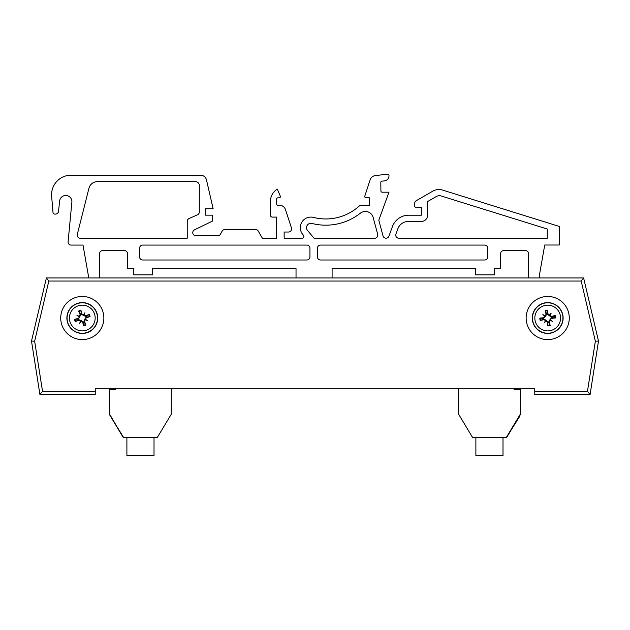 <?xml version="1.0" encoding="UTF-8"?>
<svg xmlns="http://www.w3.org/2000/svg" width="630" height="630" viewBox="0 0 630 630"><rect width="100%" height="100%" fill="white"/><g stroke="black" fill="none" stroke-linecap="round" stroke-linejoin="round"><path stroke-width="0.94" d="M583.616 277.964L46.384 277.964L31.5 341.066L39.91 394.467L95.24 394.467L95.24 388.3L534.76 388.3L534.76 394.467L590.09 394.467L598.5 341.066L583.616 277.964L581.175 281.043L595.358 341.184L598.5 341.066M60.716 318.032A21.577 21.577 0 0 1 93.082 299.344A21.577 21.577 0 0 1 93.082 336.711A21.577 21.577 0 0 1 60.716 318.032M526.129 318.032A21.577 21.577 0 0 1 558.495 299.344A21.577 21.577 0 0 1 558.495 336.711A21.577 21.577 0 0 1 526.129 318.032M595.358 341.184L587.451 391.387L590.09 394.467L534.76 394.467M95.24 391.387L42.549 391.387L39.91 394.467L95.24 394.467M42.549 391.387L34.642 341.184L48.825 281.043L46.384 277.964M34.642 341.184L31.5 341.066M285.721 388.3L171.281 388.3L171.281 414.225L157.413 437.338L123.511 437.338L109.376 414.383L123.244 437.496L109.636 414.225L109.636 389.568L115.802 389.568L115.802 388.3L95.24 388.3M534.76 388.3L514.104 388.3L514.104 389.568L520.27 389.568L520.27 414.225L506.402 437.33L520.53 414.383L506.662 437.496L472.492 437.338L458.624 414.225L458.624 388.3L344.279 388.3M52.723 277.964L88.358 277.964L88.358 275.475L83.002 245.078L71.159 245.078A3.079 3.079 0 0 1 68.079 241.991L71.922 201.647A6.158 6.158 0 0 0 66.095 195.497A6.158 6.158 0 0 0 59.637 200.994L58.535 211.302A3.111 3.111 0 0 1 55.44 214.09L54.849 214.09A1.866 1.866 0 0 1 52.999 212.412L51.652 196.339A19.538 19.538 0 0 1 71.119 175.179L200.442 175.179A6.221 6.221 0 0 1 206.498 179.999L213.145 208.75L205.561 208.75L205.561 215.161L212.641 215.161L212.641 220.996L194.489 229.848A3.111 3.111 0 0 0 195.851 235.746L219.476 235.746L222.169 231.084A3.111 3.111 0 0 1 224.863 229.533L255.559 229.533A3.111 3.111 0 0 1 258.253 231.084L262.379 238.234L276.68 238.234L276.68 217.098L272.325 217.098A1.866 1.866 0 0 1 270.467 215.232L270.467 201.553A14.301 14.301 0 0 1 277.326 189.118L280.311 196.088A1.244 1.244 0 0 1 279.169 197.82L277.925 197.82A1.244 1.244 0 0 0 276.68 199.064L276.68 204.041A1.244 1.244 0 0 0 277.925 205.286L279.57 205.286A6.221 6.221 0 0 1 285.484 209.577L291.454 227.95A3.111 3.111 0 0 1 288.493 232.021L284.146 232.021L284.146 238.234L301.998 238.234A1.866 1.866 0 0 0 303.329 235.069A10.568 10.568 0 0 1 313.543 217.437A49.738 49.738 0 0 0 359.155 206.089A3.111 3.111 0 0 1 361.242 205.286L369.322 205.286L369.322 197.788L365.983 197.788A1.244 1.244 0 0 1 364.794 196.158L370.093 179.857A6.221 6.221 0 0 1 375.354 175.589L387.607 174.163A1.244 1.244 0 0 1 388.986 175.4L388.986 175.794A5.111 5.111 0 0 1 384.528 180.881L381.938 181.149A1.244 1.244 0 0 0 380.819 182.393L380.898 190.945A1.244 1.244 0 0 0 382.142 192.189L388.986 192.189L378.795 220.185L383.009 235.896A3.111 3.111 0 0 0 388.93 236.155L392.395 226.65A17.412 17.412 0 0 1 408.752 215.2L421.32 215.2L421.32 207.459L417.611 207.459A1.866 1.866 0 0 1 414.713 205.908L414.713 203.395A3.111 3.111 0 0 1 416.265 200.702L432.723 191.205A12.435 12.435 0 0 1 442.638 190.102L559.314 226.438L559.251 245.007L544.737 245.007L539.76 273.223L539.76 277.964L577.277 277.964M296.029 277.964L296.029 268.632L152.405 268.632L152.405 274.853L133.749 274.853L133.749 268.632L127.528 268.632L127.528 253.709A3.111 3.111 0 0 0 124.425 250.606L102.659 250.606A3.111 3.111 0 0 0 99.548 253.709L99.548 277.964L100.351 277.964M528.57 277.964L528.57 253.709A3.111 3.111 0 0 0 525.459 250.606L503.701 250.606A3.111 3.111 0 0 0 500.59 253.709L500.59 268.632L494.377 268.632L494.377 274.853L475.721 274.853L475.721 268.632L332.097 268.632L332.097 277.964M307.542 230.462L314.063 238.234L374.685 238.234A3.111 3.111 0 0 0 377.685 234.321L373.165 217.46A8.08 8.08 0 0 0 360.36 213.2A55.96 55.96 0 0 1 311.992 223.461A4.355 4.355 0 0 0 307.542 230.462L314.063 238.234M395.939 234.061A3.111 3.111 0 0 0 398.861 238.234L547.273 238.234L547.273 229.029L441.22 196.001A6.221 6.221 0 0 0 436.267 196.552L427.581 201.569L427.581 215.2A6.261 6.261 0 0 1 420.934 221.445L408.366 221.445A11.19 11.19 0 0 0 397.845 228.816L395.939 234.061M487.77 256.89A3.111 3.111 0 0 1 484.659 260.001L320.512 260.001A3.111 3.111 0 0 1 317.41 256.89L317.41 248.181A3.111 3.111 0 0 1 320.512 245.078L484.659 245.078A3.111 3.111 0 0 1 487.77 248.181L487.77 256.89M139.584 248.181A3.111 3.111 0 0 1 142.687 245.078L306.834 245.078A3.111 3.111 0 0 1 309.944 248.181L309.944 256.89A3.111 3.111 0 0 1 306.834 260.001L142.687 260.001A3.111 3.111 0 0 1 139.584 256.89L139.584 248.181M187.228 221.366L187.228 238.234L80.286 238.234A3.111 3.111 0 0 1 77.191 234.801L88.932 188.291A8.836 8.836 0 0 1 97.5 181.621L195.426 181.621A3.89 3.89 0 0 1 199.316 185.511L199.316 211.979A3.079 3.079 0 0 1 197.489 214.798L189.063 218.547A3.079 3.079 0 0 0 187.228 221.366L187.228 238.234M475.721 268.632L332.097 268.632M503.701 250.606A3.111 3.111 0 0 0 500.59 253.709M528.57 253.709A3.111 3.111 0 0 0 525.459 250.606M544.737 245.007L539.76 273.223L539.76 277.964M416.265 200.702L432.723 191.205M414.713 205.908L414.713 203.395M408.752 215.2L421.32 215.2L421.32 207.459L417.611 207.459M383.009 235.896A3.111 3.111 0 0 0 388.93 236.155L392.395 226.65M380.898 190.945A1.244 1.244 0 0 0 382.142 192.189M381.938 181.149A1.244 1.244 0 0 0 380.819 182.393M388.986 175.4L388.986 175.794M364.794 196.158L370.093 179.857M361.242 205.286L369.322 205.286L369.322 197.788L365.983 197.788M303.329 235.069A10.568 10.568 0 0 1 313.543 217.437A49.738 49.738 0 0 0 359.155 206.089M288.493 232.021L284.146 232.021L284.146 238.234M285.484 209.577L291.454 227.95M276.68 204.041A1.244 1.244 0 0 0 277.925 205.286L279.57 205.286M277.925 197.82A1.244 1.244 0 0 0 276.68 199.064M277.326 189.118L280.311 196.088M270.467 215.232L270.467 201.553M258.253 231.084L262.379 238.234L276.68 238.234L276.68 217.098L272.325 217.098M224.863 229.533L255.559 229.533M194.489 229.848A3.111 3.111 0 0 0 195.851 235.746L219.476 235.746L222.169 231.084M205.561 208.75L205.561 215.161M71.119 175.179L200.442 175.179M52.999 212.412L51.652 196.339M55.44 214.09L54.849 214.09M59.637 200.994L58.535 211.302M88.358 277.964L88.358 275.475L83.002 245.078L71.159 245.078M102.659 250.606A3.111 3.111 0 0 0 99.548 253.709L99.548 277.964M127.528 253.709A3.111 3.111 0 0 0 124.425 250.606M296.029 268.632L152.405 268.632M195.426 181.621A3.89 3.89 0 0 1 199.316 185.511M199.316 211.979A3.079 3.079 0 0 1 197.489 214.798L189.063 218.547M562.905 315.48A15.411 15.411 0 0 1 542.32 332.467A15.411 15.411 0 0 1 537.894 306.141A15.411 15.411 0 0 1 562.905 315.48M560.401 315.898A12.876 12.876 0 0 1 543.202 330.089A12.876 12.876 0 0 1 539.516 308.101A12.876 12.876 0 0 1 560.401 315.898M551.691 318.355A24.617 2.142 -5 0 0 555.581 317.93L552.329 317.733A4.63 4.63 0 0 0 552.171 316.803L551.518 317L549.321 315.764L547.431 314.094L547.604 310.149A7.883 7.883 0 0 0 545.234 310.551A24.617 2.142 76 0 0 546.1 314.362L543.714 317.709A24.617 2.142 175 0 0 539.823 318.134L543.084 318.331A4.63 4.63 0 0 0 543.241 319.252L543.895 319.056L546.092 320.292L547.974 321.969L547.809 325.907A7.883 7.883 0 0 0 550.179 325.513A24.617 2.142 -104 0 0 549.313 321.694L551.644 317.756L552.329 317.733M550.667 319.843A24.365 4.229 39 0 1 552.549 321.481A24.365 4.229 -148.1 0 1 550.392 320.237M545.887 320.993A24.365 4.229 129 0 1 544.257 322.867L545.596 320.985L547.383 322.017A24.617 2.142 85 0 0 547.809 325.907M544.257 322.867A24.365 4.229 -58.1 0 1 545.501 320.709L546.092 320.292M543.241 319.252L540.225 320.505A24.617 2.142 -14 0 0 544.044 319.638L545.501 320.709M544.745 316.213A24.365 4.229 -141 0 1 542.863 314.583A24.365 4.229 31.9 0 1 545.021 315.827M549.525 315.071A24.365 4.229 -51 0 1 551.155 313.189L549.809 315.071L548.029 314.039A24.617 2.142 -95 0 0 547.604 310.149M551.155 313.189A24.365 4.229 121.9 0 1 549.911 315.346L549.321 315.764M552.171 316.803L555.188 315.551A24.617 2.142 166 0 0 551.368 316.425L549.911 315.346M547.407 313.409A4.63 4.63 0 0 0 546.478 313.567L545.234 310.551M548.005 322.654A4.63 4.63 0 0 0 548.935 322.497L550.179 325.513M542.863 314.583L545.446 316.418L543.769 318.3L543.084 318.331M552.549 321.481L549.966 319.638L551.644 317.756M548.935 322.497L548.738 321.836L549.966 319.638M546.478 313.567L546.675 314.22L545.446 316.418M67.701 322.985A15.411 15.411 0 0 1 85.302 302.912A15.411 15.411 0 0 1 93.886 328.191A15.411 15.411 0 0 1 67.701 322.985M70.103 322.166A12.876 12.876 0 0 1 84.806 305.4A12.876 12.876 0 0 1 91.972 326.513A12.876 12.876 0 0 1 70.103 322.166M78.309 318.347A24.617 2.142 165.8 0 0 74.537 319.394L77.781 319.064A4.63 4.63 0 0 0 78.081 319.953L78.703 319.654L81.065 320.52L83.192 321.875L83.656 325.789A7.883 7.883 0 0 0 85.94 325.017A24.617 2.142 -113.3 0 0 84.467 321.387L86.286 317.709A24.617 2.142 -14.2 0 0 90.058 316.662L86.806 316.992A4.63 4.63 0 0 0 86.507 316.102L85.893 316.402L83.522 315.536L81.396 314.189L80.931 310.267A7.883 7.883 0 0 0 78.648 311.039A24.617 2.142 66.7 0 0 80.12 314.669L78.451 318.93L77.781 319.064M79.081 316.709A24.365 4.229 -150.2 0 1 76.962 315.402A24.365 4.229 22.7 0 1 79.293 316.284M83.609 314.819A24.365 4.229 -60.2 0 1 84.924 312.7L83.9 314.772L81.971 314.039A24.617 2.142 -104.2 0 0 80.931 310.267M84.924 312.7A24.365 4.229 112.7 0 1 84.042 315.024L83.522 315.536M86.507 316.102L89.279 314.386A24.617 2.142 156.7 0 0 85.656 315.858L84.042 315.024M85.507 319.347A24.365 4.229 29.8 0 1 87.625 320.654A24.365 4.229 -157.3 0 1 85.294 319.78M80.979 321.245A24.365 4.229 119.8 0 1 79.663 323.363L80.687 321.284L82.617 322.017A24.617 2.142 75.8 0 0 83.656 325.789M79.663 323.363A24.365 4.229 -67.3 0 1 80.546 321.032L81.065 320.52M78.081 319.953L75.309 321.67A24.617 2.142 -23.3 0 0 78.931 320.205L80.546 321.032M83.333 322.544A4.63 4.63 0 0 0 84.223 322.245L85.94 325.017M81.254 313.519A4.63 4.63 0 0 0 80.364 313.819L78.648 311.039M87.625 320.654L84.79 319.26L86.137 317.134L86.806 316.992M76.962 315.402L79.805 316.803L78.451 318.93M80.364 313.819L80.671 314.433L79.805 316.803M84.223 322.245L83.924 321.623L84.79 319.26M503.008 437.338L503.008 455.837L475.886 455.837L475.886 437.338M154.019 455.837L126.898 455.522L154.019 455.837M154.019 437.338L154.019 455.522M126.898 437.338L126.898 455.522M510.914 430.408L519.435 416.808M118.976 430.384L110.707 416.603M587.451 391.387L534.76 391.387M48.825 281.043L581.175 281.043M562.724 315.512A15.23 15.23 0 0 0 538.012 306.282A15.23 15.23 0 0 0 542.383 332.293A15.23 15.23 0 0 0 562.724 315.512M539.823 318.134A7.883 7.883 0 0 0 540.225 320.505M555.581 317.93A7.883 7.883 0 0 0 555.188 315.551M554.565 315.732A7.237 7.237 0 0 1 554.943 317.961M545.407 311.165A7.237 7.237 0 0 1 547.635 310.795M540.847 320.323A7.237 7.237 0 0 1 540.469 318.103M550.006 324.891A7.237 7.237 0 0 1 547.777 325.269M549.313 321.694L548.738 321.836M544.044 319.638L543.895 319.056M547.383 322.017L547.974 321.969M543.714 317.709L543.769 318.3M551.368 316.425L551.518 317M548.029 314.039L547.431 314.094M546.1 314.362L546.675 314.22M67.875 322.922A15.23 15.23 0 0 0 93.744 328.065A15.23 15.23 0 0 0 85.263 303.093A15.23 15.23 0 0 0 67.875 322.922M90.058 316.662A7.883 7.883 0 0 0 89.279 314.386M74.537 319.394A7.883 7.883 0 0 0 75.309 321.67M75.891 321.394A7.237 7.237 0 0 1 75.167 319.26M85.664 324.434A7.237 7.237 0 0 1 83.522 325.159M88.696 314.661A7.237 7.237 0 0 1 89.428 316.803M78.923 311.622A7.237 7.237 0 0 1 81.065 310.897M80.12 314.669L80.671 314.433M85.656 315.858L85.893 316.402M81.971 314.039L81.396 314.189M86.286 317.709L86.137 317.134M78.931 320.205L78.703 319.654M82.617 322.017L83.192 321.875M84.467 321.387L83.924 321.623"/></g></svg>
